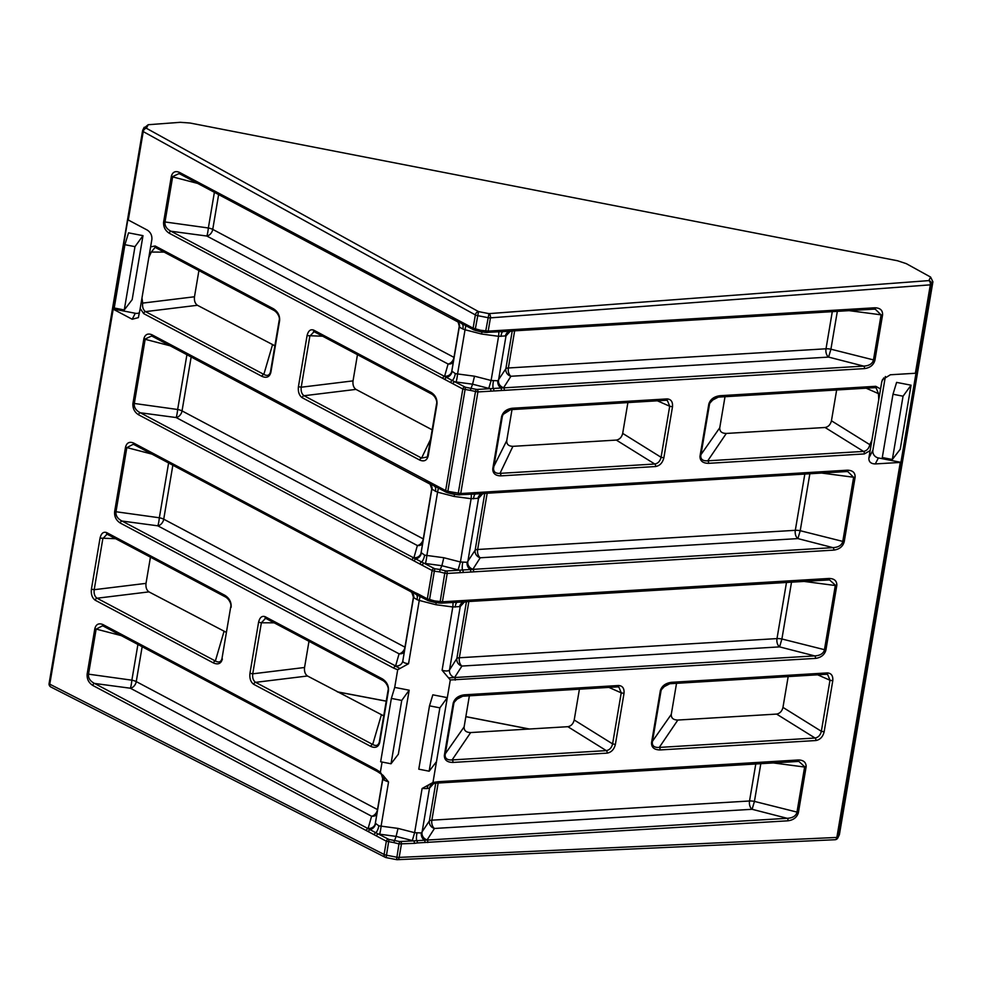 <?xml version="1.0" encoding="UTF-8"?>
<svg xmlns="http://www.w3.org/2000/svg" width="982" height="982" viewBox="0 0 982 982"><rect width="100%" height="100%" fill="white"/><g stroke="black" fill="none" stroke-linecap="round" stroke-linejoin="round"><path stroke-width="1.47" d="M824.352 650.317L825.788 650.55C824.254 655.068 820.817 657.682 815.465 658.394A2.013 1.24 -93.5 0 0 814.679 655.902C819.847 655.632 823.076 653.767 824.352 650.317L835.363 585.198L829.544 579.896L828.133 579.785M835.363 585.198A2.013 0.663 5.5 0 0 836.848 585.198L825.899 650.047L781.905 638.987L779.585 646.88L461.933 666.054A6.727 6.273 32.7 0 1 456.839 658.529L466.438 601.708M885.371 376.499L872.888 450.296A6.727 6.432 -152.6 0 0 878.387 457.943L900.924 462.338L916.01 373.172A3.363 0.933 -170.4 0 1 915.371 373.258L930.322 284.841L490.435 317.861L488.189 331.118L874.766 307.783C880.228 307.906 882.83 310.312 882.56 315.026L874.913 360.259C873.575 365.034 870.101 367.82 864.479 368.606L477.903 391.941L460.73 493.529L847.294 470.194C852.769 470.317 855.359 472.723 855.089 477.436L844.213 541.769C842.875 546.544 839.401 549.331 833.779 550.116L447.203 573.451L442.416 601.794L828.98 578.459A2.013 1.24 86.5 0 1 827.9 579.834L827.9 579.834A2.013 1.24 86.5 0 1 827.556 579.785M152.468 336.347L151.486 336.028L145.213 338.986L134.203 404.105C134.166 407.8 136.216 410.685 140.316 412.771A2.013 1.485 117.9 0 0 138.548 414.76C134.608 412.244 132.717 408.586 132.877 403.798L143.924 338.446C145.275 334.297 147.987 333.094 152.075 334.825L445.644 490.595L462.829 389.007L169.248 233.237C165.307 230.721 163.417 227.075 163.577 222.288L171.396 176.048C172.746 171.887 175.459 170.684 179.534 172.415L473.115 328.184L475.362 314.927L143.237 131.6L128.286 220.005A3.363 0.933 -170.4 0 1 127.832 219.71L112.758 308.876L135.295 313.27A6.727 6.432 -152.6 0 0 139.481 312.755M170.303 345.848L143.826 338.95M796.881 812.728L798.329 812.961C796.783 817.478 793.346 820.093 787.994 820.805A2.013 1.24 -93.5 0 0 787.22 818.313C792.388 818.043 795.604 816.177 796.881 812.728L804.663 766.721L798.845 761.406L797.433 761.296M804.663 766.721A2.013 0.663 5.5 0 0 806.148 766.721L798.427 812.458L754.434 801.398L752.114 809.291L434.461 828.464A6.727 6.273 32.7 0 1 429.367 820.94L435.738 783.231M433.651 783.587L429.527 788.092L427.072 788.571L422.1 788.497L432.964 782.494L438.07 781.721L798.28 759.982A2.013 1.24 86.5 0 1 797.2 761.357L797.2 761.357A2.013 1.24 86.5 0 1 796.856 761.296M179.939 173.937L178.957 173.618L172.685 176.576L164.902 222.595C164.878 226.29 166.915 229.174 171.028 231.249A2.013 1.485 117.9 0 0 169.248 233.237M197.775 183.438L171.298 176.551M503.115 414.392C504.957 411.605 507.645 410.022 511.18 409.629L511.18 409.629A2.013 1.24 -93.5 0 1 510.8 409.555L503.115 414.392L502.367 416.307L493.553 468.439C493.516 471.974 495.665 473.606 500.01 473.361A2.013 1.24 86.5 0 1 500.832 475.877C495.394 475.767 492.706 473.398 492.78 468.758L501.618 416.491C503.128 411.765 506.675 409.028 512.26 408.254L667.024 398.913C671.074 399.183 672.903 401.81 672.498 406.781L669.699 406.241L667.392 400.521L666.201 400.214M504.687 412.428L501.557 416.798M662.604 687.474L662.604 687.486C665.821 684.687 668.435 683.423 670.436 683.693L670.436 683.693A2.013 1.24 -93.5 0 1 670.055 683.619L662.604 687.474L661.095 690.444L652.281 742.539C652.257 746.074 654.589 747.707 659.266 747.425A2.013 1.24 86.5 0 1 660.076 749.941C654.307 749.843 651.459 747.474 651.52 742.822L660.346 690.616C661.88 685.878 665.6 683.116 671.516 682.318L827.31 672.916C831.361 673.186 833.178 675.812 832.773 680.784L829.986 680.244L827.666 674.524L826.488 674.217M665.808 684.97L660.297 690.874M455.439 699.982L455.439 699.982C458.655 697.195 461.27 695.931 463.271 696.189L463.271 696.189A2.013 1.24 -93.5 0 1 462.89 696.128L455.439 699.982L453.93 702.952L445.116 755.048C445.092 758.583 447.424 760.215 452.101 759.933A2.013 1.24 86.5 0 1 452.911 762.437C447.141 762.351 444.294 759.982 444.355 755.33L453.181 703.124C454.715 698.386 458.434 695.612 464.351 694.826L618.55 685.51C622.6 685.792 624.429 688.419 624.012 693.39L621.225 692.85L618.918 687.13L617.727 686.823M458.643 697.478L453.132 703.382M711.078 400.877L711.078 400.877C714.295 398.091 716.909 396.826 718.91 397.084L718.91 397.084A2.013 1.24 -93.5 0 1 718.529 397.01L711.078 400.877L709.569 403.848L700.755 455.93C700.731 459.478 703.063 461.11 707.74 460.816A2.013 1.24 86.5 0 1 708.55 463.332C702.793 463.246 699.933 460.877 699.994 456.225L708.82 404.019C710.354 399.269 714.074 396.507 719.99 395.709L875.784 386.307L880.559 388.982L878.767 399.576L878.46 393.635L876.153 387.927L874.962 387.62M714.282 398.361L708.771 404.277M377.739 771.57A2.013 1.485 -62.1 0 1 376.609 769.753L380.353 772.257L381.728 774.393M104.178 626.43A2.013 1.485 -62.1 0 1 103.699 626.307L377.26 771.447L382.906 775.191L388.553 781.967L384.22 780.224L382.845 779.008L381.384 774.184M787.994 820.805L417.387 842.937A2.013 1.178 -100.3 0 0 416.699 840.69L413.582 840.874A2.013 1.24 86.5 0 1 414.355 843.354L398.974 843.906L399.674 841.537L413.582 840.874L396.102 836.394L393.807 842.581L386.343 841.206L92.774 685.436C88.638 682.748 86.76 678.93 87.165 673.971L94.812 628.738C96.015 624.208 98.765 622.833 103.061 624.613L376.609 769.753M445.447 570.861L446.429 570.972A2.013 1.24 86.5 0 1 447.203 573.451L444.76 573.218L445.447 570.861L440.169 569.499L439.592 571.892L434.326 571.193L434.781 568.774L440.169 569.499L441.888 565.718L424.077 563.312A2.013 1.485 117.9 0 0 422.309 565.313L138.548 414.76M459.318 326.883L451.843 371.061L455.292 373.614A6.727 2.848 -75 0 1 452.309 380.537L465.48 387.264L447.841 491.331L460.73 493.529A2.013 1.24 86.5 0 1 459.637 494.903A2.013 1.24 86.5 0 1 459.306 494.842L458.263 494.842L458.263 493.357L475.46 391.708L476.147 389.338L477.129 389.449A2.013 1.24 86.5 0 1 477.903 391.941L470.292 390.382L472.588 384.195L454.776 381.802A2.013 1.485 117.9 0 0 453.009 383.79M128.532 232.844L142.991 235.655L134.976 246.654L124.923 244.69L128.532 232.844M134.976 246.654L124.272 309.956L132.165 299.67L142.991 235.655M815.465 658.394L450.296 679.974L447.313 697.637L439.875 707.85L429.502 705.837L432.841 694.826L447.313 697.637L432.964 782.494M450.296 679.974L442.096 670.264C445.889 671.32 448.357 671.209 449.51 669.945L456.839 658.529A6.727 1.866 -170.4 0 1 459.343 657.768L776.995 638.595L786.508 582.338M402.804 661.021A6.727 6.334 15.9 0 1 402.681 661.5L402.829 660.849C402.816 662.347 404.719 663.304 408.549 663.734L397.698 669.736L393.794 668.165A2.013 1.485 -62.1 0 1 395.562 666.177L399.588 668.251M394.715 687.4L409.175 690.211L401.736 700.424L391.364 698.411L394.715 687.4L397.698 669.736M401.736 700.424L391.02 763.775L398.348 754.225L409.175 690.211M380.353 772.257L382.084 762.032M900.924 462.338A3.363 0.933 -170.4 0 1 900.285 462.424L875.281 463.934C870.838 463.799 868.714 461.822 868.886 458.017L872.888 450.296M700.031 455.955L719.757 427.771C719.585 431.466 721.77 433.357 726.312 433.443L707.74 460.816L863.522 451.413C866.775 450.812 868.874 448.565 869.831 444.674L871.93 440.022L868.886 458.017M883.714 377.923L881.811 381.581L880.559 388.982M881.811 381.581L882.462 379.69L890.367 374.768L915.371 373.258M150.627 246.863L155.144 245.991L273.45 308.765C277.918 311.662 279.968 315.639 279.6 320.709L270.86 372.399C269.584 376.99 266.638 378.328 262.01 376.388L143.703 313.614L140.193 308.495L151.866 239.461C152.161 235.435 150.627 232.304 147.275 230.083L128.286 220.005M140.193 308.495L138.376 317.628L132.189 319.248L113.2 309.17A3.363 0.933 -170.4 0 1 112.758 308.876M393.794 668.165L120.234 523.025C116.109 520.337 114.231 516.52 114.636 511.561L125.512 447.227C126.715 442.698 129.464 441.323 133.761 443.103L415.202 592.674A2.013 1.534 109.6 0 0 416.11 594.478A6.727 2.713 -70.7 0 1 417.055 599.671L413.545 597.486M719.757 427.771L725.011 396.716M726.312 433.443L825.076 427.489C828.329 426.888 830.453 424.654 831.447 420.787L836.652 389.977M676.537 683.325L671.283 714.38C671.111 718.063 673.296 719.953 677.838 720.052L776.602 714.086C779.855 713.484 781.979 711.263 782.961 707.396L821.345 731.283L829.986 680.244L817.65 674.806M788.178 676.586L782.961 707.396M469.371 695.821L464.118 726.889C463.946 730.571 466.131 732.462 470.673 732.56L567.841 726.692C571.107 726.091 573.218 723.857 574.212 719.99L612.596 743.89L621.225 692.85L608.889 687.4M579.417 689.18L574.212 719.99M492.817 468.451L506.749 440.623L512.003 409.58M506.749 440.623C506.552 444.318 508.615 446.221 512.911 446.331L616.328 440.083C619.581 439.482 621.704 437.26 622.686 433.393L627.891 402.583M314.105 331.646L309.846 336.175L301.216 387.215L353.029 380.881L357.46 354.686M353.029 380.881C352.636 384.87 353.606 387.706 355.963 389.388L432.154 429.821M308.986 641.295L304.555 667.49C304.15 671.467 305.132 674.303 307.489 675.997L383.729 715.878M150.442 557.175L146.011 583.369C145.618 587.359 146.6 590.194 148.945 591.876L226.4 632.408M141.985 297.902L142.672 303.107L194.485 296.773L198.916 270.566M194.485 296.773C194.092 300.75 195.074 303.585 197.419 305.279L274.886 345.799M143.888 128.188L148.172 124.726L180.332 122.308L190.164 123.045L897.573 260.77L906.325 263.667L930.605 277.071L932.9 281.809L931.599 284.424L838.137 837.008A3.363 3.228 28.5 0 1 837.806 837.977L837.806 837.977A3.363 3.228 28.5 0 1 835.559 839.585M400.644 841.648A2.013 1.24 86.5 0 1 401.417 844.139L399.183 857.396L836.86 837.437A3.363 0.933 9.6 0 0 838.137 837.008L839.389 834.712L932.9 281.809M839.389 834.712L837.806 837.977A3.363 3.363 0 0 1 835.007 839.733A3.363 2.087 87.4 0 0 836.86 837.437L900.285 462.424M501.127 330.333A2.013 1.24 86.5 0 1 500.047 331.707L485.734 332.432L480.394 331.671L480.468 330.247L488.189 331.118A2.013 1.24 86.5 0 1 487.109 332.493A2.013 1.24 86.5 0 1 486.777 332.432L485.734 332.432L485.734 330.946L488.962 313.626L928.849 280.606A3.363 3.204 26.5 0 1 931.599 284.424A3.363 0.933 -170.4 0 1 930.322 284.841A3.363 2.062 85.7 0 0 928.849 280.606L930.605 277.071M142.586 130.802A3.363 3.204 26.5 0 1 146.404 128.274A3.363 2.467 118.9 0 0 143.237 131.6A3.363 0.933 9.6 0 1 142.562 130.876A3.363 0.933 9.6 0 1 142.586 130.802M382.833 779.082L375.357 823.26L378.807 825.813A6.727 2.848 -75 0 1 375.824 832.736L388.995 839.463L386.11 857.605L396.532 859.631L398.974 843.906L393.807 842.581M396.63 859.532L396.532 859.631A3.363 3.363 0 0 0 397.329 859.692L835.007 839.733M148.172 124.726L146.404 128.274L478.529 311.601L475.067 330.357L480.321 331.658M155.009 247.464L151.314 252.067L148.834 257.456M871.93 440.022L878.767 399.576M391.02 763.775L380.648 761.762L391.364 698.411M436.487 761.651L429.159 771.201L439.875 707.85M429.159 771.201L418.786 769.176L429.502 705.837M903.047 396.2L892.343 459.502L900.236 449.216L911.063 385.202L903.047 396.2L892.994 394.236L896.603 382.391L911.063 385.202M124.272 309.956L114.219 307.992L124.923 244.69M892.343 459.502L882.29 457.538L892.994 394.236M512.911 446.331L500.01 473.361L654.773 464.02C658.026 463.418 660.125 461.172 661.07 457.281L669.699 406.241L657.375 400.803M677.838 720.052L659.266 747.425L815.048 738.022C818.301 737.421 820.4 735.174 821.345 731.283L824.144 731.823C822.855 736.856 820.105 739.753 815.87 740.538L660.076 749.941M470.673 732.56L452.101 759.933L606.299 750.616C609.54 750.015 611.651 747.781 612.596 743.89L615.383 744.43C614.106 749.45 611.344 752.359 607.109 753.133L452.911 762.437M142.672 303.107C142.23 307.096 143.176 309.931 145.532 311.625L263.839 374.387C267.288 376.266 269.485 375.455 270.455 371.945L279.195 320.304M322.636 336.212L307.059 335.635C308.238 330.811 310.447 328.97 313.675 330.112L431.208 392.469C435.431 395.23 437.358 399.158 436.965 404.228L428.226 455.881C426.974 460.484 424.163 461.896 419.768 460.092L302.235 397.735C299.179 395.537 297.914 391.855 298.43 386.675L301.216 387.215C300.774 391.204 301.72 394.04 304.064 395.734L421.597 458.091L427.354 456.961L427.845 455.403L436.56 403.835M265.631 618.243L261.372 622.784L258.585 622.232C259.764 617.408 261.973 615.567 265.201 616.721L382.305 678.844C386.773 681.741 388.823 685.718 388.455 690.788L379.715 742.478C378.438 747.069 375.492 748.394 370.865 746.467A2.013 1.485 -62.1 0 1 372.694 744.466C376.143 746.345 378.34 745.534 379.31 742.024L388.05 690.383M274.162 622.821L261.372 622.784L252.742 673.824C252.288 677.813 253.246 680.649 255.59 682.343L372.694 744.466L381.286 715.154M222.386 659.008C221.11 663.599 218.164 664.924 213.536 662.997A2.013 1.485 -62.1 0 1 215.365 660.996C218.814 662.875 221.011 662.052 221.981 658.554L230.721 606.888C231.715 604.421 229.223 599.167 225.615 597.056L225.615 597.056A2.013 1.485 117.9 0 1 224.976 595.374C229.444 598.259 231.494 602.248 231.126 607.318M107.087 534.134L102.84 538.664L94.198 589.703C93.756 593.693 94.702 596.528 97.058 598.222L215.365 660.996L223.957 631.672M106.535 534.073L107.308 534.282A2.013 1.485 -62.1 0 1 106.67 532.6L224.976 595.374M265.066 618.181L265.84 618.402A2.013 1.485 -62.1 0 1 265.201 616.721M313.54 331.585L314.314 331.793A2.013 1.485 -62.1 0 1 313.675 330.112M464.363 602.064L460.227 606.569L452.8 606.974A6.727 0.687 97.6 0 0 452.972 602.469M420.063 596.356L419.253 600.444L417.055 599.671M412.305 840.567L414.625 832.675L421.339 832.969L429.367 820.94A6.727 1.866 9.6 0 1 431.871 820.179L749.524 800.993L755.809 763.849M378.807 825.813L381.09 826.144A6.727 0.687 -82.4 0 1 379.568 834.184L378.291 834A2.013 1.485 117.9 0 0 376.523 835.989M455.292 373.614L457.563 373.946A6.727 0.687 -82.4 0 1 456.053 381.998M465.849 325.668L465.038 329.768L462.841 328.982L459.502 327.215L458.25 322.378A6.727 6.297 -39.1 0 1 459.502 327.215L459.502 327.215M490.84 391.155A2.013 1.24 -93.5 0 0 490.067 388.676L488.791 388.369L491.11 380.476L497.825 380.77L505.853 368.741L512.223 331.032M510.137 331.376L506.012 335.893L498.586 336.298A6.727 0.687 97.6 0 0 498.758 331.793M421.118 552.743A6.727 6.334 15.9 0 1 420.996 553.234L431.847 489.257L421.143 552.584L424.592 555.125L426.863 555.456A6.727 0.687 -82.4 0 1 425.353 563.508M438.377 488.079L437.567 492.178L431.859 489.22M460.141 572.678A2.013 1.24 -93.5 0 0 459.367 570.186L458.091 569.879L460.411 561.986L467.125 562.293L475.141 550.251L484.752 493.443M482.665 493.786L478.541 498.304L471.115 498.709A6.727 0.687 97.6 0 0 471.286 494.204M438.156 783.022L431.871 820.179A6.727 4.149 -93.5 0 0 434.461 828.464L427.133 839.88A6.727 6.273 32.7 0 1 422.039 832.355L429.527 788.092A6.727 6.493 42.4 0 1 431.086 784.925L432.78 783.71M375.333 823.432A6.727 6.334 15.9 0 1 375.222 823.91L375.222 823.91A6.727 6.334 15.9 0 1 368.14 828.391L371.601 816.226L130.361 688.222A6.727 0.687 97.6 0 0 131.87 680.182L137.91 644.462M376.818 814.667A6.727 6.334 15.9 0 1 371.601 816.226A6.727 4.959 -62.1 0 0 377.493 809.585L382.906 777.597M416.945 833.239A6.727 1.78 97.3 0 0 416.699 840.69L787.22 818.313L752.114 809.291A6.727 4.149 -93.5 0 1 749.524 800.993A6.727 1.866 9.6 0 1 754.434 801.398L760.841 763.554M424.838 842.495A2.013 1.289 -86.2 0 0 424.445 840.224A6.727 5.757 66.1 0 1 421.339 832.969M375.468 824.045A6.727 6.162 -31.6 0 1 369.944 829.606L375.824 832.736A2.013 1.424 125.5 0 0 374.289 834.553M103.454 626.135L102.472 625.816L96.126 629.167L88.478 674.389C88.208 678.206 90.234 681.226 94.542 683.447L369.944 829.606A2.013 1.534 109.6 0 0 368.643 831.558M379.568 834.184L396.102 836.394L398.029 828.403L414.625 832.675L422.1 788.497M436.646 783.047L431.073 783.98L436.99 783.096A2.013 1.24 86.5 0 1 436.646 783.047M102.472 625.816L103.699 626.307A2.013 1.485 -62.1 0 1 103.061 624.613M451.818 371.233A6.727 6.334 15.9 0 1 451.695 371.712L451.695 371.712A6.727 6.334 15.9 0 1 444.625 376.192L448.087 364.027L206.834 236.036A6.727 0.687 97.6 0 0 208.356 227.984L214.395 192.263M453.291 362.468A6.727 6.334 15.9 0 1 448.087 364.027A6.727 4.959 -62.1 0 0 453.979 357.387L459.392 325.398M451.953 371.847A6.727 6.162 -31.6 0 1 446.417 377.407L452.309 380.537A2.013 1.424 125.5 0 0 450.775 382.354M218.642 194.51L212.738 229.395A6.727 4.959 -62.1 0 1 206.834 236.036L171.028 231.249L446.417 377.407A2.013 1.534 109.6 0 0 445.116 379.359M837.327 311.355L830.919 349.199L828.599 357.092L510.947 376.266L503.619 387.681A6.727 6.273 32.7 0 1 498.525 380.157L506.012 335.893A6.727 6.493 42.4 0 1 507.571 332.726L507.571 332.726A6.727 6.493 42.4 0 1 508.823 331.671M514.642 330.836L508.357 367.98A6.727 4.149 86.5 0 0 510.947 376.266A6.727 6.273 32.7 0 1 505.853 368.741A6.727 1.866 9.6 0 1 508.357 367.98L826.009 348.794L832.294 311.65M477.129 389.449L863.694 366.114C869.131 365.795 872.372 363.794 873.44 360.136L881.087 314.915L875.318 309.207L873.919 309.097M501.311 390.296A2.013 1.289 -86.2 0 0 500.93 388.025A6.727 5.757 66.1 0 1 497.825 380.77M493.872 390.75A2.013 1.178 -100.3 0 0 493.185 388.491A6.727 1.78 97.3 0 1 493.43 381.041M481.966 331.928L481.646 334.04L465.038 329.768L457.563 373.946L474.515 376.204L472.588 384.195L488.791 388.369M457.735 321.826A6.727 6.297 -39.1 0 1 458.25 322.378L457.575 321.715M474.245 330.001A2.013 1.485 -62.1 0 1 473.754 329.866L463.934 324.649A2.013 1.485 -62.1 0 0 464.412 324.784L456.016 320.684A2.013 1.424 -54.5 0 1 455.746 320.549L455.746 320.549A2.013 1.424 -54.5 0 1 455.329 319.003M463.295 322.968A2.013 1.485 -62.1 0 0 463.934 324.649L461.884 323.802A2.013 1.534 -70.4 0 1 461.884 323.802A6.727 2.713 -70.7 0 1 462.841 328.982M505.374 336.139A6.727 5.892 73.1 0 1 509.253 331.511A6.727 5.892 73.1 0 1 509.265 331.511A6.727 5.892 73.1 0 1 509.302 331.499L507.571 332.726M500.98 336.409A6.727 1.633 93.2 0 1 502.772 331.769L500.047 331.707A2.013 1.24 86.5 0 1 499.715 331.658L510.677 331.29A2.013 1.178 79.7 0 1 510.53 331.302L509.167 331.523M178.957 173.618L180.185 174.109A2.013 1.485 -62.1 0 1 179.534 172.415M420.996 553.234L420.996 553.234A6.727 6.334 15.9 0 1 413.925 557.715L417.375 545.538L176.134 417.546A6.727 0.687 97.6 0 0 177.656 409.494L186.924 354.662M422.591 543.979A6.727 6.334 15.9 0 1 417.375 545.538A6.727 4.959 -62.1 0 0 423.279 538.909L431.92 487.808M421.253 553.357A6.727 6.162 -31.6 0 1 415.717 558.93L434.781 568.774M191.171 356.92L182.038 410.906A6.727 4.959 -62.1 0 1 176.134 417.546L140.316 412.771L415.717 558.93A2.013 1.534 109.6 0 0 414.416 560.869M809.855 473.766L800.22 530.71L797.9 538.602L480.247 557.776L472.919 569.204A6.727 6.273 32.7 0 1 467.825 561.667L478.541 498.304A6.727 6.493 42.4 0 1 480.1 495.137L480.1 495.137A6.727 6.493 42.4 0 1 481.352 494.081M487.17 493.234L477.657 549.49A6.727 4.149 86.5 0 0 480.247 557.776A6.727 6.273 32.7 0 1 475.141 550.251A6.727 1.866 -170.4 0 1 477.657 549.49L795.31 530.317L804.823 474.06M424.592 555.125A6.727 2.848 -75 0 1 421.609 562.048A2.013 1.424 125.5 0 0 420.075 563.864M446.429 570.972L832.994 547.637C838.432 547.305 841.672 545.317 842.74 541.647L853.616 477.326L847.847 471.618L846.447 471.507M470.611 571.806A2.013 1.289 -86.2 0 0 470.231 569.535A6.727 5.757 66.1 0 1 467.125 562.293M463.173 572.26A2.013 1.178 -100.3 0 0 462.473 570.002A6.727 1.78 97.3 0 1 462.731 562.551M454.494 494.339L454.175 496.45L437.567 492.178L426.863 555.456L443.815 557.727L441.888 565.718L458.091 569.879M411.949 592.502A6.727 6.297 -39.1 0 1 412.465 593.067L412.465 593.067A6.727 6.297 -39.1 0 1 413.717 597.891M468.856 601.512L459.343 657.768A6.727 4.149 86.5 0 0 461.933 666.054L454.605 677.47A6.727 6.273 32.7 0 1 449.51 669.945L460.227 606.569A6.727 6.493 42.4 0 1 461.786 603.402L461.786 603.402A6.727 6.493 42.4 0 1 463.038 602.347M418.639 595.473L410.231 591.36A2.013 1.424 125.5 0 1 409.96 591.225L412.109 592.6M459.588 606.827A6.727 5.892 73.1 0 1 463.479 602.199L463.479 602.199A6.727 5.892 73.1 0 1 463.516 602.187L461.786 603.402M455.194 607.085A6.727 1.633 93.2 0 1 456.998 602.445L454.261 602.396A2.013 1.24 86.5 0 1 453.93 602.334L464.903 601.966A2.013 1.178 79.7 0 1 464.744 601.978L463.381 602.199M436.18 602.604L435.861 604.716L419.253 600.444L408.549 663.734M430.263 484.236A6.727 6.297 -39.1 0 1 430.779 484.789L430.779 484.789A6.727 6.297 -39.1 0 1 432.031 489.625M446.773 492.412A2.013 1.485 -62.1 0 1 446.282 492.277L436.462 487.06A2.013 1.485 -62.1 0 0 436.953 487.195L428.545 483.095A2.013 1.424 -54.5 0 1 428.275 482.948L428.275 482.948A2.013 1.424 -54.5 0 1 427.857 481.413M434.461 486.225A6.727 2.713 -70.7 0 1 435.37 491.393M477.903 498.549A6.727 5.892 73.1 0 1 481.781 493.921A6.727 5.892 73.1 0 1 481.794 493.921A6.727 5.892 73.1 0 1 481.831 493.909M473.508 498.819A6.727 1.633 93.2 0 1 475.3 494.179L472.575 494.118A2.013 1.24 86.5 0 1 472.244 494.069L483.205 493.7A2.013 1.178 79.7 0 1 483.058 493.7L481.696 493.934M449.02 677.875L814.679 655.902L779.585 646.88A6.727 4.149 86.5 0 1 776.995 638.595A6.727 1.866 -170.4 0 1 781.905 638.987L791.541 582.031M402.681 661.5L402.681 661.5A6.727 6.334 15.9 0 1 395.611 665.98L399.073 653.816L157.82 525.824A6.727 0.687 97.6 0 0 159.342 517.772L168.609 462.939M404.277 652.257A6.727 6.334 15.9 0 1 399.073 653.816A6.727 4.959 -62.1 0 0 404.965 647.175L413.606 596.074M151.486 336.028L152.713 336.519A2.013 1.485 -62.1 0 1 152.075 334.825M134.153 444.613L133.171 444.306L126.825 447.645L115.95 511.978C115.68 515.795 117.705 518.815 122.014 521.037L395.611 665.98M874.311 387.608A2.013 1.24 -93.5 0 0 874.692 387.681L718.91 397.084A2.013 1.24 -93.5 0 0 719.99 395.709M273.45 308.765A2.013 1.485 117.9 0 0 274.088 310.459L274.088 310.459C277.697 312.558 280.189 317.812 279.195 320.279L270.455 371.969M262.01 376.388A2.013 1.485 -62.1 0 1 263.839 374.387L272.431 345.075M618.55 685.51A2.013 1.24 86.5 0 1 617.469 686.884L463.271 696.189A2.013 1.24 -93.5 0 0 464.351 694.826M464.118 726.889L444.392 755.072M827.31 672.916A2.013 1.24 86.5 0 1 826.218 674.29L670.436 683.693A2.013 1.24 -93.5 0 0 671.516 682.318M671.283 714.38L651.557 742.564M667.024 398.913A2.013 1.24 86.5 0 1 665.943 400.288L511.18 409.629A2.013 1.24 -93.5 0 0 512.26 408.254M672.498 406.781L663.857 457.821L661.07 457.281L622.686 433.393M431.208 392.469A2.013 1.485 117.9 0 0 431.847 394.15L431.847 394.15C436.155 396.9 437.321 402.411 436.56 403.786L436.573 403.737M436.965 404.228L427.354 456.961M419.768 460.092A2.013 1.485 -62.1 0 1 421.597 458.091L430.546 439.335M115.631 538.701L100.041 538.124C101.22 533.3 103.429 531.458 106.67 532.6M146.011 583.369L94.198 589.703L91.412 589.163L100.041 538.124M382.305 678.844A2.013 1.485 117.9 0 0 382.943 680.538L382.943 680.538C386.552 682.637 389.044 687.891 388.05 690.358L388.455 690.788M304.555 667.49L252.742 673.824L249.956 673.284L258.585 622.232M480.394 331.671L473.754 329.866A2.013 1.485 -62.1 0 1 473.115 328.184L480.468 330.247M504.085 330.394A2.013 1.289 93.8 0 1 502.772 331.769M511.524 329.94A2.013 1.178 79.7 0 1 510.677 331.29L513.476 330.897A2.013 1.24 86.5 0 1 513.132 330.848M514.556 329.522A2.013 1.24 86.5 0 1 513.476 330.897L873.685 309.158A2.013 1.24 86.5 0 1 873.342 309.097M461.884 323.802A2.013 1.534 -70.4 0 1 460.975 321.998M874.766 307.783A2.013 1.24 86.5 0 1 873.685 309.158L875.318 309.207M882.56 315.026L849.086 310.643M454.224 319.371A2.013 1.485 -62.1 0 1 453.733 319.248L453.733 319.248A2.013 1.485 -62.1 0 1 453.095 317.554M874.913 360.259L830.919 349.199A6.727 1.866 9.6 0 0 826.009 348.794A6.727 4.149 86.5 0 0 828.599 357.092L863.694 366.114A2.013 1.24 -93.5 0 1 864.479 368.606M180.663 174.231A2.013 1.485 -62.1 0 1 180.185 174.109L457.894 321.912M504.269 390.345A2.013 1.24 -93.5 0 0 503.496 387.865L503.619 387.681M454.138 357.473A6.727 1.866 -170.4 0 0 453.979 357.387L212.738 229.395A6.727 1.866 -170.4 0 0 208.356 227.984L163.65 221.772M444.625 376.192L444.576 376.388A2.013 1.485 117.9 0 0 442.808 378.377M121.289 635.636L94.812 628.738M142.157 646.708L136.252 681.594A6.727 1.866 9.6 0 0 131.87 680.182L87.165 673.971M377.653 809.671A6.727 1.866 9.6 0 0 377.493 809.585L136.252 681.594A6.727 4.959 -62.1 0 1 130.361 688.222L94.542 683.447A2.013 1.485 117.9 0 0 92.774 685.436M438.07 781.721A2.013 1.24 86.5 0 1 436.99 783.096L798.845 761.406M368.14 828.391L368.09 828.587A2.013 1.485 117.9 0 0 366.323 830.576M806.075 767.224L772.601 762.842M427.784 842.544A2.013 1.24 -93.5 0 0 427.01 840.064L427.133 839.88M433.516 484.408A2.013 1.534 -70.4 0 0 434.425 486.213L434.425 486.213A2.013 1.534 -70.4 0 1 434.425 486.213L436.462 487.06A2.013 1.485 -62.1 0 1 435.824 485.378M473.668 492.743A2.013 1.24 86.5 0 1 472.575 494.118L458.263 494.842L446.282 492.277A2.013 1.485 -62.1 0 1 445.644 490.595L447.841 491.331L447.608 492.768L452.849 494.056M452.997 492.657L452.886 494.118M426.753 481.781A2.013 1.485 -62.1 0 1 426.274 481.659L426.274 481.659A2.013 1.485 -62.1 0 1 425.623 479.965M153.192 336.642A2.013 1.485 -62.1 0 1 152.713 336.519L430.423 484.322M476.614 492.804A2.013 1.289 93.8 0 1 475.3 494.179M484.052 492.35A2.013 1.178 79.7 0 1 483.205 493.7L486.004 493.308A2.013 1.24 86.5 0 1 485.66 493.259M423.438 538.995A6.727 1.866 -170.4 0 0 423.279 538.909L182.038 410.906A6.727 1.866 -170.4 0 0 177.656 409.494L132.951 403.283M487.084 491.933A2.013 1.24 86.5 0 1 486.004 493.308L846.214 471.569A2.013 1.24 86.5 0 1 845.87 471.507M847.294 470.194A2.013 1.24 86.5 0 1 846.214 471.569L847.847 471.618M413.925 557.715L413.876 557.911A2.013 1.485 117.9 0 0 412.109 559.9M855.089 477.436L821.615 473.054M844.213 541.769L800.22 530.71A6.727 1.866 -170.4 0 0 795.31 530.317A6.727 4.149 86.5 0 0 797.9 538.602L832.994 547.637A2.013 1.24 -93.5 0 1 833.779 550.116M473.57 571.868A2.013 1.24 -93.5 0 0 472.784 569.376L472.919 569.204M120.234 523.025A2.013 1.485 -62.1 0 1 122.014 521.037L157.82 525.824A6.727 4.959 -62.1 0 0 163.724 519.183L404.965 647.175A6.727 1.866 -170.4 0 1 405.124 647.261M114.636 511.561L159.342 517.772A6.727 1.866 -170.4 0 1 163.724 519.183L172.857 465.186M125.512 447.227L151.989 454.126M133.761 443.103A2.013 1.485 117.9 0 0 134.399 444.785L409.96 591.225A2.013 1.424 125.5 0 1 409.543 589.679M407.309 588.243A2.013 1.485 117.9 0 0 407.96 589.924M416.11 594.478L416.11 594.478A2.013 1.534 109.6 0 0 416.123 594.491L427.98 600.554A2.013 1.485 -62.1 0 1 427.33 598.86L432.129 570.517L422.309 565.313M415.202 592.674L417.51 593.656A2.013 1.485 117.9 0 0 418.148 595.337M433.897 568.529A2.013 1.485 -62.1 0 0 432.129 570.517L434.326 571.193L429.294 601.033L434.535 602.334M417.51 593.656L427.33 598.86L434.682 600.935L434.572 602.396L439.948 603.108L444.76 573.218L439.592 571.892M439.997 603.071L441.323 603.169A2.013 1.24 86.5 0 1 440.992 603.12L439.997 603.071M455.353 601.021A2.013 1.24 86.5 0 1 454.261 602.396L441.323 603.169A2.013 1.24 86.5 0 0 442.416 601.794L434.682 600.935M458.299 601.07A2.013 1.289 93.8 0 1 456.998 602.445M465.738 600.616A2.013 1.178 79.7 0 1 464.903 601.966L467.69 601.585A2.013 1.24 86.5 0 1 467.346 601.524M468.77 600.211A2.013 1.24 86.5 0 1 467.69 601.585L829.544 579.896M836.774 585.714L803.301 581.319M455.255 680.133A2.013 1.24 -93.5 0 0 454.482 677.654L454.605 677.47M470.292 390.382L462.829 389.007A2.013 1.485 -62.1 0 1 464.596 387.018M828.98 578.459C834.197 578.533 836.824 580.779 836.848 585.198M134.203 404.105L132.877 403.798M145.213 338.986A2.013 0.687 -167 0 1 143.924 338.446M798.28 759.982C803.497 760.043 806.124 762.29 806.148 766.721M164.902 222.595L163.577 222.288M172.685 176.576A2.013 0.687 -167 0 1 171.396 176.048M493.553 468.439A2.013 0.626 -172.8 0 1 492.78 468.758M502.367 416.307L501.618 416.491M652.281 742.539A2.013 0.614 -172.6 0 1 651.52 742.822M661.095 690.444L660.346 690.616M445.116 755.048A2.013 0.614 -172.6 0 1 444.355 755.33M453.93 702.952L453.181 703.124M700.755 455.93A2.013 0.614 -172.6 0 1 699.994 456.225M709.569 403.848L708.82 404.019M427.072 788.571A6.727 4.149 86.5 0 1 429.6 784.287M384.22 780.224A6.727 4.959 117.9 0 0 382.906 775.191M113.2 309.17L49.775 684.184A3.363 2.492 117 0 0 50.892 687.019L385.226 857.298A3.363 2.492 -63 0 1 384.109 854.463L386.343 841.206A2.013 1.485 -62.1 0 1 388.111 839.217M388.995 839.463L399.674 841.537M439.911 603.058L434.609 602.359M465.48 387.264L476.147 389.338M458.226 494.793L452.923 494.081M442.096 670.264L452.8 606.974L435.861 604.716M388.553 781.967L381.09 826.144L398.029 828.403M487.98 317.665L477.559 315.627A3.363 0.933 -170.4 0 1 475.362 314.927A3.363 2.467 -61.1 0 1 478.529 311.601L488.962 313.626A3.363 2.062 85.7 0 1 490.435 317.861A3.363 0.933 -170.4 0 1 487.98 317.665M417.387 842.937L414.355 843.354M870.138 450.615L864.344 453.93L708.55 463.332M624.012 693.39L615.383 744.43M832.773 680.784L824.144 731.823M663.857 457.821C662.58 462.853 659.818 465.75 655.583 466.536L500.832 475.877M142.562 130.962L49.125 683.386A3.363 0.933 -170.4 0 0 49.1 683.472A3.363 0.933 -170.4 0 0 49.775 684.184L384.109 854.463A3.363 0.933 -170.4 0 0 386.294 855.162L396.728 857.2A3.363 0.933 -170.4 0 0 399.183 857.396A3.363 2.087 87.4 0 1 397.329 859.692M298.43 386.675L307.059 335.635M213.536 662.997L95.229 600.223C92.173 598.026 90.896 594.343 91.412 589.163M370.865 746.467L253.761 684.344C250.705 682.146 249.44 678.452 249.956 673.284M529.175 729.025L465.849 716.688M386.221 701.185L337.513 691.929M402.829 660.849L413.532 597.572L411.789 592.404M307.489 675.997L255.59 682.343A2.013 1.485 117.9 0 0 253.761 684.344M148.945 591.876L97.058 598.222A2.013 1.485 117.9 0 0 95.229 600.223M815.87 740.538A2.013 1.24 -93.5 0 0 815.048 738.022L776.602 714.086M607.109 753.133A2.013 1.24 -93.5 0 0 606.299 750.616L567.841 726.692M386.061 857.507A3.363 2.492 -63 0 1 385.226 857.298A3.363 3.363 0 0 0 386.11 857.605M443.815 557.727L460.411 561.986L471.115 498.709L454.175 496.45M355.963 389.388L304.064 395.734A2.013 1.485 117.9 0 0 302.235 397.735M164.104 252.104L151.314 252.067M197.419 305.279L145.532 311.625A2.013 1.485 -62.1 0 0 143.703 313.614M831.447 420.787L869.831 444.674M878.46 393.635L866.124 388.197M864.344 453.93A2.013 1.24 86.5 0 0 863.522 451.413L825.076 427.489M655.583 466.536A2.013 1.24 -93.5 0 0 654.773 464.02L616.328 440.083M474.515 376.204L491.11 380.476L498.586 336.298L481.646 334.04M132.189 319.248L135.295 313.27M878.387 457.943L875.281 463.934M876.153 387.927L874.692 387.681A2.013 1.24 -93.5 0 0 875.784 386.307M155.144 245.991A2.013 1.485 117.9 0 0 155.782 247.685L274.088 310.459M618.918 687.13L617.469 686.884A2.013 1.24 86.5 0 1 617.089 686.811M827.666 674.524L826.218 674.29A2.013 1.24 86.5 0 1 825.837 674.217M667.392 400.521L665.943 400.288A2.013 1.24 86.5 0 1 665.563 400.214M314.854 331.928A2.013 1.485 -62.1 0 1 314.314 331.793L431.847 394.15M107.848 534.417A2.013 1.485 -62.1 0 1 107.308 534.282L225.615 597.056M266.38 618.537A2.013 1.485 -62.1 0 1 265.84 618.402L382.943 680.538M428.459 600.677A2.013 1.485 -62.1 0 1 427.98 600.554L434.572 602.396M144.194 127.292L142.869 129.943A3.363 3.363 0 0 0 142.562 130.876L49.1 683.472A3.363 3.363 0 0 0 50.892 687.019M402.816 660.947L413.545 597.522M375.222 823.91L382.833 779.045M451.695 371.712L459.318 326.846M431.847 489.257L430.104 484.126M480.1 495.137L481.917 493.885M529.458 729.012L465.861 716.627M386.233 701.123L337.329 691.831M154.996 247.464L155.782 247.685M379.31 742.048L388.05 690.358M485.734 332.432L480.345 331.707M133.171 444.306L134.399 444.785"/></g></svg>
